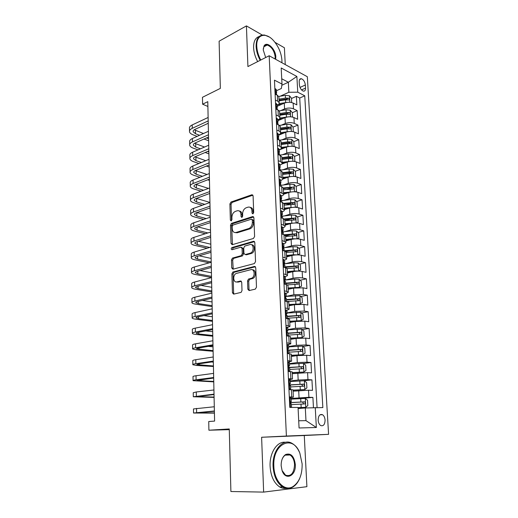 <?xml version="1.0" encoding="UTF-8"?>
<svg xmlns="http://www.w3.org/2000/svg" width="518" height="518" viewBox="0 0 518 518"><rect width="100%" height="100%" fill="white"/><g stroke="black" fill="none" stroke-linecap="round" stroke-linejoin="round"><path stroke-width="0.78" d="M252.907 213.895L253.703 212.522L253.088 195.908L251.845 194.768L230.983 202.039L229.901 203.943L230.361 220.124L231.222 220.927L231.954 219.606L231.889 217.495C232.012 214.51 233.152 212.484 235.314 211.409L237.121 210.807C239.368 210.353 240.65 211.584 240.98 214.51L241.045 216.641L241.9 217.463L242.683 216.11L242.612 213.979C242.722 210.956 243.887 208.896 246.108 207.796L247.967 207.174C250.272 206.701 251.599 207.951 251.949 210.91L252.026 213.066L252.907 213.895M325.077 420.059C324.838 417.443 323.957 415.643 322.442 414.672C319.761 413.927 318.33 415.76 318.149 420.176C318.382 422.792 319.25 424.592 320.765 425.576C323.472 426.327 324.909 424.488 325.077 420.059M247.837 289.199L249.106 290.566L255.296 289.135L256.475 287.186L255.756 267.748L254.467 266.427L232.828 272.06L231.896 273.88L232.44 292.793L233.65 294.14L241.103 292.379L241.997 290.566L241.738 282.349L240.494 281.021L236.92 281.896C233.217 283.016 232.504 275.032 236.156 273.491L250.803 269.677C254.591 268.46 255.484 276.502 251.722 278.179L248.485 279.085L247.552 280.931L247.837 289.199L249.016 289.42L249.411 290.494M251.845 194.768L252.842 195.098L251.845 194.768M262.283 35.036L246.419 25.9L219.114 41.2L220.344 88.384L202.467 97.3L202.603 104.196L207.789 101.651L214.594 421.095L208.735 421.522L208.903 430.212L229.28 429.649M263.643 492.1L306.902 486.68L304.28 435.515L261.616 437.263L263.643 492.1L230.899 491.517L229.26 428.962L208.903 430.212M261.616 437.263L286.396 436.046L269.179 55.743L307.329 76.722L328.587 434.337L286.396 436.046M246.419 25.9L247.921 66.557L269.179 55.743M253.444 238.474L254.597 236.512L253.898 217.761L252.642 216.569L231.546 223.342L230.51 225.226L231.028 243.486L232.219 244.71L253.444 238.474M254.817 242.528L255.529 261.622L254.364 263.578L232.932 269.205L231.727 267.923L231.501 259.939L232.459 258.1L241.278 255.633L242.256 253.768L242.081 248.446L240.851 247.196L232.019 249.734C230.989 249.365 230.944 248.646 231.87 247.578L253.548 241.278L254.817 242.528M285.256 64.582L284.395 47.766L274.987 42.346M313.455 407.621L312.898 397.397L299.488 398.627M291.122 398.452L308.903 397.306L308.527 390.216L312.509 390.352L311.933 379.849L303.794 380.762M290.294 380.931L298.174 380.031L307.964 379.649L307.588 372.643L311.551 372.889L310.981 362.509L303.593 363.487M289.471 363.61L297.3 362.561L307.025 362.199L306.656 355.277L310.606 355.633L310.042 345.376L302.926 346.458M288.656 346.503L296.432 345.299L306.106 344.956L305.737 338.112L309.667 338.584L309.11 328.444L302.24 329.623M287.859 329.59L295.577 328.244L305.193 327.913L304.83 321.154L308.741 321.73L308.191 311.713L301.554 312.976M287.063 312.872L294.729 311.383L304.293 311.072L303.936 304.39L307.828 305.07L307.284 295.169L300.854 296.523M286.279 296.354L293.894 294.723L303.399 294.431L303.049 287.827L306.928 288.604L306.391 278.813L300.149 280.244M285.619 279.992L293.065 278.25C296.451 277.577 299.605 277.486 302.518 277.978L302.169 271.451L306.034 272.326L305.503 262.652L299.443 264.154M285.405 267.644L287.704 267.068M285.444 263.694L292.249 261.972C295.616 261.253 298.75 261.169 301.651 261.713L301.301 255.264L305.147 256.235L304.623 246.672L298.737 248.245M286.085 251.619L289.335 250.751M285.172 247.585L291.446 245.882C294.787 245.111 297.902 245.033 300.79 245.642L300.446 239.264L304.28 240.326L303.755 230.873L298.025 232.511M285.599 236.059L290.559 234.641M284.816 231.669L290.643 229.973C293.965 229.157 297.06 229.085 299.941 229.746L299.598 223.439L303.412 224.598L302.9 215.248L297.313 216.945M284.861 220.733L291.466 218.725M284.408 215.928L289.86 214.238C293.156 213.384 296.238 213.312 299.1 214.031L298.763 207.796L302.557 209.052L302.052 199.799L296.6 201.56M286.189 204.914L291.951 203.056M283.955 200.369L289.076 198.692C292.353 197.785 295.415 197.721 298.264 198.498L297.934 192.333L301.716 193.667L301.217 184.525L295.895 186.338M287.315 189.258L291.783 187.736M283.469 184.991L288.306 183.314C291.563 182.368 294.606 182.31 297.442 183.139L297.118 177.039L300.88 178.464L300.388 169.418L295.189 171.283M288.202 173.783L291.284 172.682M282.951 169.781L287.542 168.104C290.779 167.12 293.81 167.068 296.633 167.942L296.309 161.914L300.058 163.423L299.566 154.481L294.483 156.391M288.863 158.502L290.682 157.822M282.42 154.74L286.791 153.069C290.002 152.039 293.02 151.994 295.83 152.92L295.506 146.957L299.242 148.549L298.756 139.705L293.784 141.66M289.07 143.512L290.028 143.136M281.876 139.866L286.04 138.196C289.238 137.128 292.236 137.082 295.033 138.066L294.716 132.168L298.433 133.838L297.954 125.084L293.071 127.091M289.005 128.762L289.348 128.626M281.313 125.155L285.301 123.485C288.481 122.377 291.459 122.339 294.243 123.368L293.933 117.534L297.636 119.282L297.157 110.625L293.466 108.832C290.695 107.757 287.73 107.789 284.576 108.935L280.743 110.606M292.307 112.704L297.157 110.625M308.527 390.216L293.084 391.187M307.588 372.643L292.236 373.698M306.656 355.277L296.95 355.633L291.407 356.423M305.737 338.112L296.089 338.455L290.579 339.348M304.83 321.154L295.234 321.477L289.769 322.474M303.936 304.39L294.392 304.694L288.96 305.795M303.049 287.827L293.564 288.112L288.17 289.309M302.169 271.451C299.262 270.94 296.115 271.024 292.741 271.717L287.38 273.012M301.301 255.264C298.407 254.688 295.279 254.772 291.925 255.51L286.603 256.902M300.446 239.264C297.565 238.63 294.457 238.707 291.122 239.491L285.839 240.974M299.598 223.439C296.73 222.753 293.641 222.824 290.333 223.659L285.075 225.226M298.763 207.796C295.907 207.058 292.832 207.122 289.543 207.996L284.324 209.654M297.934 192.333C295.092 191.537 292.035 191.595 288.766 192.515L283.618 194.244M297.118 177.039C294.289 176.191 291.245 176.249 288.002 177.208L282.763 179.06M296.309 161.914C293.492 161.014 290.469 161.066 287.237 162.069L281.604 164.167M295.506 146.957C292.702 146.011 289.698 146.057 286.486 147.099L279.325 149.896M294.716 132.168C291.925 131.164 288.934 131.209 285.748 132.291L278.632 135.198M293.933 117.534C291.155 116.485 288.176 116.524 285.01 117.644L277.939 120.662M299.216 81.721L299.391 84.848C299.857 88.086 301.172 90.171 303.321 91.116C304.824 91.317 305.568 90.32 305.542 88.105L305.361 85.004C304.888 81.766 303.574 79.681 301.405 78.742C299.928 78.548 299.203 79.539 299.216 81.721M298.711 420.765L305.97 420.642L305.309 407.97L322.85 407.582L304.752 95.798L297.753 92.185L288.856 92.275L280.167 96.218M315.248 407.549L316.356 427.492L299.067 427.985L298.051 407.459L289.795 407.42L274.456 80.16L281.993 84.046L281.19 67.981L296.879 76.47L297.753 92.185M289.335 397.688L293.369 397.079L293.02 389.827L288.96 389.562M288.5 379.811L292.495 379.014L292.152 371.853L288.105 371.425M287.671 362.147L291.634 361.169L291.291 354.098L287.27 353.516M287.71 344.554L288.377 344.451C290.184 344.159 290.98 343.855 290.786 343.544L290.449 336.558L286.441 335.819M287.322 327.221L287.561 327.175C289.348 326.845 290.145 326.495 289.944 326.133L289.614 319.224L285.619 318.337M286.739 310.107L286.752 310.107C288.526 309.738 289.316 309.35 289.115 308.929L288.785 302.104L284.809 301.068M317.074 407.556L299.715 98.025L296.374 96.329L296.846 104.889L293.162 103.063C290.391 101.968 287.432 102.001 284.285 103.16L277.26 106.281M277.208 105.258C278.729 104.507 279.377 103.639 279.163 102.655L277.603 101.127L275.388 100.052M278.911 97.41L278.878 96.782L277.324 95.228L275.11 94.134M289.303 396.879L293.369 397.079M288.448 378.652L292.495 379.014M287.6 360.651L291.634 361.169M286.771 342.871L290.786 343.544M285.942 325.304L289.944 326.133M285.133 307.951L289.115 308.929M284.33 290.805L288.293 291.925C288.494 292.385 287.749 292.819 286.065 293.214M287.982 285.483L286.344 284.473L284.013 284.006M283.534 273.867L287.484 275.129C287.684 275.634 286.972 276.1 285.334 276.528M287.179 268.797L285.547 267.676L283.223 267.146M282.75 257.129L286.681 258.527C286.888 259.078 286.176 259.583 284.557 260.049M286.383 252.305L284.751 251.075L282.439 250.485M281.973 240.585L285.891 242.12C286.098 242.715 285.392 243.266 283.78 243.758M285.593 236.001L283.974 234.667L281.669 234.019M281.209 224.236L285.107 225.9C285.314 226.547 284.615 227.137 283.016 227.661M284.816 219.891L283.197 218.447L280.905 217.748M280.452 208.081L284.337 209.874C284.544 210.567 283.851 211.189 282.265 211.745M284.052 203.962L282.433 202.421L280.154 201.67M279.701 192.107L283.573 194.03C283.78 194.762 283.093 195.428 281.514 196.011M283.288 188.222L281.682 186.577L279.409 185.774M278.962 176.327L282.815 178.36C283.022 179.144 282.349 179.843 280.775 180.458M282.543 172.656L282.517 172.151L280.931 170.914L278.671 170.059M278.231 160.722L280.491 161.603L282.07 162.879C282.278 163.701 281.604 164.433 280.05 165.08M281.798 157.265L281.773 156.734L280.193 155.432L277.939 154.526M277.512 145.293L279.752 146.225L281.332 147.565C281.539 148.433 280.873 149.197 279.325 149.87M281.06 142.049L281.034 141.492L279.461 140.125L277.221 139.174M276.793 130.044L279.027 131.022L280.601 132.427C280.814 133.333 280.147 134.136 278.613 134.835M280.335 127.001L280.309 126.418L278.742 124.993L276.508 123.99M276.088 114.964L278.315 115.993L279.875 117.456C280.089 118.402 279.435 119.237 277.907 119.962M279.623 112.128L279.591 111.519L278.03 110.023L275.809 108.974M294.243 123.368L297.954 125.084M295.033 138.066L298.756 139.705M295.83 152.92L299.566 154.481M296.633 167.942L300.388 169.418M297.442 183.139L301.217 184.525M298.264 198.498L302.052 199.799M299.1 214.031L302.9 215.248M299.941 229.746L303.755 230.873M300.79 245.642L304.623 246.672M301.651 261.713L305.503 262.652M302.518 277.978L306.391 278.813M303.399 294.431L307.284 295.169M304.293 311.072L308.191 311.713M305.193 327.913L309.11 328.444M306.106 344.956L310.042 345.376M307.025 362.199L310.981 362.509M307.964 379.649L311.933 379.849M308.903 397.306L312.898 397.397M305.309 407.97L298.103 408.547M288.856 92.275L288.338 82.239L281.727 78.775M281.818 85.276L288.338 82.239L296.879 76.47M276.521 90.715L281.378 88.468L281.993 84.046M304.28 435.515L328.587 434.337M202.603 104.196L207.893 106.468M291.55 98.472L296.374 96.329M299.715 98.025L304.752 95.798M316.356 427.492L305.97 420.642M252.026 213.066L253.179 213.41L253.101 211.26C252.901 208.916 251.942 207.621 250.213 207.375M239.277 210.994C240.993 211.214 241.945 212.497 242.133 214.847L242.204 216.977L241.045 216.641M252.894 195.176L232.135 202.389L231.054 204.293L231.52 220.448L230.361 220.124M253.665 216.945L232.705 223.659L231.669 225.544L232.452 244.638M252.279 220.033L251.398 219.192L232.919 225.077L232.148 226.411L232.213 228.652C232.517 231.578 233.793 232.854 236.04 232.472L249.003 228.464C251.152 227.324 252.272 225.278 252.363 222.319L252.279 220.033L253.438 220.364L252.059 219.386M235.185 232.595L237.205 232.776L236.04 232.472M253.438 220.364L253.522 222.649C253.431 225.602 252.311 227.648 250.162 228.781L237.205 232.776M241.673 247.397L243.246 248.724L243.421 254.04L242.443 255.905L233.637 258.365L232.673 260.198L233.217 269.133M254.532 241.621L233.126 247.824L232.452 249.611M250.155 253.185L250.582 253.03C254.448 251.483 253.716 243.259 249.851 244.606L244.736 246.089L243.732 247.973L243.913 253.308L245.15 254.571L250.155 253.185L251.754 253.308C255.257 251.936 255.147 244.477 251.644 244.8M245.513 254.655L245.15 254.571M251.327 253.464L246.322 254.843M252.46 269.852C255.989 269.425 256.384 276.877 252.901 278.419L249.663 279.319L248.737 281.157L249.016 289.42M236.571 281.954L238.105 282.122L236.92 281.896M241.382 281.319L238.105 282.122M255.406 266.744L234.006 272.3L233.074 274.119L233.624 293L234 294.056M291.647 102.538L291.537 98.226L289.433 95.778L285.334 95.377L278.749 96.452M286.758 102.447L279.092 103.613M282.213 104.079L278.101 104.74M279.079 100.868L285.56 99.819L288.902 99.929C289.698 99.534 289.62 98.951 288.668 98.18L285.47 98.096L278.995 99.145M279.04 100.123L286.953 98.951L288.668 98.18M274.864 88.876L275.498 88.759L276.495 90.21M189.51 130.944L189.471 128.542C189.18 127.175 190.093 125.978 192.204 124.942L208.126 117.476M197.125 136.376L193.091 134.835C191.058 134.032 189.866 133.055 189.523 131.883C189.232 130.536 190.145 129.345 192.256 128.322L208.197 120.914M276.269 93.648L276.606 92.547L276.198 91.939C275.686 92.198 275.738 92.8 276.359 93.752L276.709 94.716M208.249 123.278L194.995 129.39C193.577 130.07 192.961 130.866 193.156 131.773L195.513 133.728L199.547 135.282M194.25 129.798L203.457 133.521M206.468 137.943L208.579 138.759M208.624 140.767L204.047 139.018M281.909 62.743L281.921 60.295C281.358 53.231 278.697 46.827 273.931 41.071C266.045 31.572 256.009 34.227 256.773 46.367C257.006 50.893 258.34 55.445 260.774 60.017M260.185 60.315C257.705 55.64 256.345 50.991 256.106 46.374C256.17 38.358 259.013 34.589 264.627 35.056L269.224 36.972M265.689 57.517L263.248 49.955L263.979 46.083C266.653 40.546 275.744 49.009 275.816 56.915L275.647 59.298M275.052 58.974L275.175 56.915C274.249 50.68 271.594 46.717 267.204 45.034C265.76 44.807 264.666 45.344 263.915 46.633L263.248 48.996M257.666 61.597C255.186 56.941 253.833 52.305 253.6 47.695C253.516 41.459 255.38 37.73 259.188 36.5M265.475 45.183L266.239 45.539M302.136 463.875L299.857 453.205C293.123 434.155 272.423 443.35 273.847 466.342C274.158 480.976 284.486 491.77 292.774 486.719C299.177 482.439 302.298 474.825 302.136 463.875M299.941 477.816C298.154 482.297 295.668 485.437 292.476 487.244C289.219 488.96 285.936 488.862 282.634 486.946C276.949 483.048 273.763 476.191 273.077 466.375C272.125 450.226 283.119 437.716 292.152 443.427C295.137 445.143 297.552 448.044 299.391 452.13M295.299 464.471C296.244 475.789 285.541 481.125 282.103 470.642L281.157 465.701C281.132 460.334 282.64 456.598 285.683 454.5C290.915 452.842 294.12 456.164 295.299 464.471M282.051 470.493L285.586 475.2C291.051 476.748 294.036 473.18 294.554 464.504C294.205 459.939 292.689 456.772 290.002 455.011C288.461 454.169 286.933 454.176 285.412 455.031C283.877 455.963 282.705 457.582 281.896 459.874M286.221 488.325C283.981 488.655 281.786 488.183 279.642 486.914C273.957 483.029 270.778 476.197 270.098 466.414C269.366 452.797 277.26 440.928 285.483 442.307M288.96 454.564L289.4 455.031M292.197 116.99L292.528 116.906L292.301 112.574L290.184 110.153L286.065 109.764L279.208 110.852M287.775 116.913L279.908 118.039M283.055 118.48L279.306 119.062M279.772 115.281L286.292 114.258L289.633 114.355C290.456 113.96 290.378 113.371 289.413 112.594L286.201 112.516L279.688 113.546M279.733 114.478L287.691 113.338L289.413 112.594M292.748 131.604L293.298 131.455L293.071 127.072L290.948 124.676L286.797 124.314L279.519 125.434M288.811 131.54L280.646 132.634M283.922 133.035L280.374 133.573M280.478 129.856L287.03 128.859L290.365 128.943C291.213 128.542 291.148 127.952 290.171 127.169L286.94 127.098L280.393 128.095M280.432 128.995L288.435 127.881L290.171 127.169M293.298 131.455L292.871 131.63M293.311 146.393L294.082 146.16L293.848 141.731L291.712 139.361L287.548 139.025L279.629 140.197M289.866 146.341L281.319 147.403M284.816 147.753L281.313 148.258M281.183 144.587L287.781 143.622L291.11 143.687C291.984 143.285 291.925 142.69 290.935 141.9L287.691 141.841L281.099 142.813M281.144 143.674L289.193 142.586L290.935 141.9M294.082 146.16L293.434 146.413M293.894 161.357L294.871 161.027L294.632 156.553L292.489 154.215L288.299 153.898L279.578 155.147M290.948 161.318L282.045 162.328M285.742 162.626L282.116 163.138M281.902 159.479L288.539 158.54L291.867 158.599C292.767 158.197 292.715 157.595 291.712 156.792L288.442 156.74L281.818 157.686M281.857 158.508L289.95 157.453L291.712 156.792M294.871 161.027L293.965 161.363M275.557 103.548L276.185 103.412L277.188 104.804M189.698 144.438L189.666 141.964C189.374 140.656 190.287 139.497 192.411 138.5L208.424 131.287M197.986 149.877L193.298 148.167C191.252 147.41 190.054 146.464 189.711 145.344C189.42 144.043 190.339 142.903 192.463 141.906L208.495 134.758M276.929 108.288L277.298 107.194L276.903 106.611C276.372 106.87 276.424 107.479 277.052 108.437L277.402 109.363M208.54 137.024L195.215 142.929C193.784 143.596 193.169 144.36 193.363 145.228L195.733 147.106L200.414 148.821M194.6 143.246L204.539 147.041M207.589 151.45L208.858 151.916M208.903 153.846L205.154 152.486M276.249 118.382L276.884 118.227L277.888 119.567M189.892 158.068L189.86 155.523C189.569 154.267 190.488 153.16 192.625 152.195L208.715 145.234M198.918 163.507L193.512 161.642C191.453 160.917 190.255 160.01 189.905 158.935C189.614 157.692 190.54 156.591 192.677 155.64L208.793 148.744M277.596 123.09L278.004 122.002L277.616 121.452C277.072 121.711 277.124 122.326 277.758 123.284L278.108 124.178M208.838 150.919L195.441 156.611C194.004 157.252 193.382 157.984 193.577 158.819L195.959 160.619L201.366 162.497M194.975 156.831L205.73 160.69M208.819 165.087L209.142 165.203M209.181 167.055L206.371 166.084M276.949 133.385L277.59 133.21L278.6 134.492M190.093 171.84L190.054 169.224C189.763 168.02 190.689 166.951 192.832 166.025L209.019 159.33M199.942 177.279L193.726 175.246C191.654 174.56 190.449 173.698 190.1 172.669C189.808 171.477 190.734 170.428 192.89 169.509L209.091 162.872M278.263 138.053L278.716 136.972L278.334 136.454C277.784 136.72 277.823 137.335 278.47 138.3L278.82 139.154M209.136 164.957L195.662 170.435C194.218 171.044 193.596 171.749 193.79 172.546L196.186 174.262L202.402 176.308M195.39 170.551L207.032 174.475M209.466 180.387L207.705 179.817M277.661 148.556L278.302 148.368L279.312 149.585M190.287 185.748L190.248 183.061C189.957 181.915 190.889 180.892 193.046 180.005L209.324 173.569M201.068 191.187L193.939 188.992C191.861 188.338 190.65 187.522 190.3 186.538C190.009 185.405 190.941 184.402 193.104 183.521L209.395 177.156M278.943 153.186L279.435 152.117L279.066 151.632C278.496 151.897 278.535 152.512 279.189 153.483L279.539 154.299M209.44 179.144L195.888 184.395C194.438 184.984 193.81 185.658 194.004 186.415L196.413 188.047L203.542 190.255M195.849 184.414L208.476 188.403M209.751 193.855L209.188 193.68M294.489 176.496L295.668 176.062L295.428 171.536L293.272 169.224L289.063 168.939L280.29 170.15M292.042 176.463L282.77 177.421M286.7 177.668L282.809 178.192M282.634 174.54L289.303 173.634L292.625 173.679C293.551 173.271 293.512 172.662 292.489 171.853L289.206 171.814L282.543 172.727M282.582 173.511L290.721 172.488L292.489 171.853M278.38 163.902L279.027 163.688L280.037 164.853M190.488 199.806L190.449 197.041C190.158 195.946 191.09 194.975 193.266 194.127L209.628 187.963M202.324 205.232L194.153 202.875C192.068 202.26 190.851 201.489 190.501 200.557C190.203 199.482 191.142 198.517 193.318 197.675L209.706 191.589M279.629 168.486L280.16 167.431L279.804 166.977C279.221 167.243 279.26 167.871 279.914 168.842L280.264 169.619M209.745 193.473L196.121 198.504C194.664 199.067 194.03 199.708 194.224 200.427L196.639 201.968L204.811 204.345M196.374 198.413L209.939 202.421M295.098 191.809L296.471 191.265L296.231 186.687L294.069 184.408L289.834 184.143L281.009 185.314M293.162 191.783L283.508 192.683M287.704 192.877L283.54 193.415M283.365 189.776L293.395 188.921C294.347 188.513 294.315 187.898 293.279 187.082L283.275 187.937M283.314 188.681L293.279 187.082M279.752 179.189L279.111 179.422L279.752 179.189L280.769 180.29M190.689 214.005L190.65 211.163C190.359 210.127 191.297 209.207 193.479 208.391L209.939 202.512M203.729 219.418L194.373 216.9C192.275 216.323 191.051 215.598 190.702 214.717C190.404 213.694 191.349 212.788 193.538 211.985L210.017 206.177M280.322 183.955L280.898 182.919L280.549 182.498C279.953 182.77 279.985 183.398 280.646 184.376L281.002 185.114M210.055 207.964L196.354 212.756C194.885 213.293 194.25 213.902 194.444 214.588L196.872 216.038L206.229 218.577M196.957 212.548L210.23 216.213M295.733 207.304L297.287 206.643L297.041 202.014L294.871 199.76L290.611 199.521L281.74 200.654M294.295 207.284L284.252 208.119M288.746 208.249L284.285 208.806M284.11 205.173L294.179 204.338C295.156 203.93 295.124 203.309 294.082 202.48L283.929 203.328M284.052 204.014L292.294 203.056L293.279 204.105M294.082 202.48L292.288 203.056L294.082 202.48M279.843 195.085L280.491 194.872L281.514 195.908M280.491 194.872L279.843 195.124M190.896 228.347L190.857 225.434C190.559 224.456 191.505 223.582 193.7 222.811L210.25 217.217M205.322 233.747L194.593 231.073C192.482 230.536 191.259 229.85 190.902 229.021C190.611 228.062 191.563 227.201 193.758 226.437L210.327 220.914M281.345 199.32L281.3 198.193C280.698 198.472 280.724 199.106 281.391 200.09L281.74 200.783M210.366 222.604L196.587 227.162C195.111 227.667 194.47 228.244 194.671 228.891L197.105 230.251L207.835 232.945M197.604 226.826L210.528 230.141M296.387 222.98L298.109 222.19L297.863 217.508L295.681 215.287L291.401 215.074L282.375 216.181M295.441 222.967L285.004 223.731M289.847 223.802L285.036 224.372M284.861 220.752L294.988 219.936C295.959 219.515 295.94 218.894 294.917 218.059L284.298 218.926M284.803 219.528L293.123 218.602L294.082 219.677M293.123 218.602L294.917 218.059L293.084 218.602M280.588 210.936L281.242 210.729L282.258 211.7M231.805 223.381L231.164 223.588M281.242 210.729L280.588 211.001M191.103 242.845L191.058 239.847C190.76 238.934 191.718 238.112 193.926 237.38L210.567 232.077M207.148 248.219L194.813 245.383C192.696 244.891 191.466 244.25 191.11 243.473C190.812 242.579 191.77 241.77 193.978 241.045L210.651 235.819M281.734 215.41L282.394 214.439L282.057 214.07C281.449 214.361 281.475 214.996 282.129 215.974L282.498 216.634M210.684 237.399L196.827 241.712C195.344 242.197 194.697 242.741 194.897 243.343L197.345 244.606L209.673 247.462M198.316 241.252L210.826 244.205M297.054 238.837L298.944 237.911L298.692 233.178L296.503 230.989L292.197 230.808L282.737 231.909M296.6 238.83L292.605 238.74L285.768 239.517M291.019 239.523L285.794 240.119M285.619 236.506L295.804 235.709C296.782 235.282 296.762 234.654 295.759 233.819L284.259 234.751M285.282 235.25L293.894 234.324L294.891 235.431M281.339 226.968L281.999 226.774L283.022 227.68M281.999 226.774L281.345 227.072M191.31 257.498L191.265 254.416C190.967 253.567 191.932 252.797 194.153 252.104L210.891 247.099M209.259 262.827L195.04 259.848C192.91 259.395 191.673 258.806 191.317 258.081C191.019 257.245 191.984 256.488 194.205 255.808L210.968 250.88M282.459 231.41L283.152 230.471L282.815 230.128C282.206 230.432 282.226 231.073 282.88 232.045L283.255 232.673M211.001 252.35L197.067 256.423C195.571 256.876 194.923 257.381 195.124 257.945L197.578 259.117L211.208 261.998M199.119 255.821L211.13 258.417M286.538 255.484L293.415 254.739L297.746 254.882L299.786 253.814L299.534 249.022L297.332 246.872L293.007 246.717L283.268 247.798M292.314 255.419L286.564 256.041M286.389 252.434L296.633 251.664C297.604 251.23 297.597 250.595 296.607 249.754L284.117 250.757M285.217 251.204L294.71 250.226L295.713 251.366M282.096 243.188L282.763 243.007L283.786 243.842M282.763 243.007L282.103 243.324M191.524 272.3L191.479 269.14C191.181 268.35 192.146 267.631 194.379 266.984L211.214 262.283M211.538 277.544L195.267 274.462C193.13 274.048 191.88 273.51 191.53 272.844C191.233 272.073 192.197 271.367 194.438 270.726L211.292 266.103M283.191 247.585L283.922 246.691L283.586 246.374C282.977 246.697 282.996 247.339 283.637 248.31L284.026 248.893M211.325 267.469L197.306 271.283C195.804 271.71 195.156 272.183 195.351 272.701L197.824 273.776L211.512 276.392M200.032 270.545L211.435 272.779M298.264 271.115L300.641 269.897L300.382 265.054L298.167 262.937L293.823 262.807L284.097 263.837M298.595 271.037L294.237 270.927L287.315 271.639M294.03 271.458L287.341 272.144M287.166 268.551L297.474 267.806C298.439 267.366 298.439 266.718 297.468 265.876L284.881 266.841M284.9 267.366L295.532 266.31L296.542 267.482M282.867 259.602L283.534 259.427L284.563 260.198M283.534 259.427L282.873 259.771M191.738 287.263L191.686 284.013C191.388 283.294 192.366 282.627 194.606 282.019L211.538 277.635M211.843 291.99L195.493 289.232C193.35 288.856 192.094 288.371 191.744 287.755C191.446 287.05 192.418 286.402 194.664 285.806L211.622 281.501M283.935 263.94L284.699 263.099L284.363 262.807C283.754 263.15 283.767 263.798 284.401 264.763L284.803 265.307M211.648 282.75L197.552 286.305C196.044 286.7 195.39 287.14 195.584 287.613L198.064 288.591L211.823 290.935M201.094 285.412L211.745 287.283M298.698 287.548L301.502 286.169L301.243 281.274L299.022 279.183L294.651 279.092L285.431 280.011M296.574 287.665L288.125 288.435M299.449 287.38L288.105 287.976M287.632 284.887L298.323 284.129C299.287 283.683 299.294 283.035 298.342 282.18L285.651 283.106M285.671 283.586L296.367 282.582L297.377 283.793M283.644 276.211L284.317 276.049L285.347 276.741M284.317 276.049L283.657 276.411M191.951 302.382L191.9 299.048C191.602 298.394 192.586 297.785 194.839 297.222L211.868 293.156M212.153 306.585L195.726 304.157C193.57 303.826 192.314 303.386 191.958 302.836C191.66 302.195 192.638 301.599 194.897 301.049L211.953 297.06M284.699 280.484L285.489 279.701L285.153 279.442C284.544 279.798 284.55 280.452 285.178 281.41L285.593 281.915M211.979 298.193L197.798 301.489C196.283 301.858 195.623 302.253 195.823 302.687L198.31 303.561L212.134 305.626M202.337 300.434L212.056 301.936M284.434 293.013L286.143 293.486M285.107 292.864L284.44 293.253M284.79 300.705L285.288 301.152M192.165 317.663L192.12 314.245C191.822 313.655 192.806 313.105 195.072 312.587L212.205 308.845M212.471 321.335L195.966 319.237C193.797 318.952 192.528 318.564 192.172 318.071C191.874 317.495 192.858 316.958 195.131 316.453L212.289 312.794M285.476 297.215L286.286 296.503L285.949 296.27C285.34 296.639 285.347 297.306 285.962 298.258L286.389 298.718M212.309 313.811L198.051 316.835C196.523 317.171 195.862 317.534 196.057 317.916L198.562 318.693L212.451 320.474M203.846 315.604L212.374 316.744M285.23 310.017L286.946 310.431M285.91 309.881L285.243 310.295M285.593 317.838L286.279 318.434M192.385 333.113L192.34 329.603C192.036 329.085 193.026 328.587 195.312 328.121L212.542 324.708M212.788 336.234L196.199 334.473C194.017 334.24 192.748 333.903 192.392 333.469C192.094 332.964 193.084 332.485 195.37 332.032L212.626 328.703M286.273 314.141L287.095 313.507L286.752 313.299C286.15 313.688 286.15 314.361 286.758 315.307L287.199 315.721M212.645 329.603L198.303 332.349C196.769 332.653 196.102 332.977 196.296 333.314L198.815 333.98L212.768 335.476M205.73 330.924L212.691 331.708M298.99 304.183L302.376 302.635L302.111 297.675L299.877 295.623L286.279 296.425M298.303 304.221L288.921 304.921M300.31 303.917L288.902 304.506M287.237 301.489L299.177 300.647C300.142 300.194 300.155 299.534 299.216 298.679L286.428 299.566M286.454 300L297.209 299.041L298.226 300.291M289.724 321.594L301.185 320.648L303.257 319.289L302.991 314.271L300.744 312.257L287.069 313.04M301.185 320.648L289.704 321.231M287.315 318.233L300.045 317.359C301.003 316.893 301.029 316.233 300.11 315.371L287.225 316.22M287.237 316.602L298.064 315.695L299.08 316.984M290.54 338.468L302.072 337.574L304.15 336.137L303.878 331.06L301.625 329.085L287.866 329.849M302.072 337.574L290.527 338.15M288.118 335.101L300.926 334.265C301.884 333.793 301.91 333.126 301.01 332.258L288.021 333.068M288.034 333.398L298.925 332.55L299.941 333.87M286.409 335.178L288.06 336.007M287.134 335.793L286.758 335.858M286.033 327.227L287.762 327.577M286.719 327.104L286.053 327.538M192.612 348.731L192.56 345.13C192.256 344.677 193.253 344.243 195.551 343.822L212.885 340.753M213.105 351.288L196.439 349.877L192.612 349.035C192.314 348.601 193.311 348.18 195.61 347.772L212.969 344.794M287.089 331.267L287.911 330.711L287.568 330.536C286.966 330.944 286.966 331.617 287.561 332.562L288.014 332.932M212.989 345.564L198.562 348.031C197.015 348.303 196.341 348.588 196.542 348.873L213.092 350.634M208.171 346.387L213.015 346.827M291.362 355.536L302.965 354.7L305.05 353.185L304.778 348.051L302.518 346.115L288.675 346.859M302.965 354.7L291.349 355.277M288.927 352.175L301.813 351.379C302.765 350.893 302.803 350.22 301.916 349.352L288.636 350.129M288.843 350.395L299.799 349.598L300.816 350.964M287.231 352.726L289.012 353.671M287.956 353.328L287.263 353.431M286.849 344.645L288.584 344.93M287.542 344.535L286.868 345.001M192.838 364.51L192.78 360.819C192.482 360.444 193.486 360.068 195.798 359.693L213.228 356.98M213.435 366.498L196.685 365.449L192.838 364.769C192.541 364.413 193.544 364.05 195.856 363.688L213.319 361.059M287.93 348.595L288.733 348.128L288.396 347.979C287.794 348.407 287.788 349.087 288.377 350.032L288.843 350.349M213.332 361.713L198.815 363.882L196.788 364.607L213.422 365.954M211.519 361.985L213.338 362.108M292.197 372.811L303.872 372.034L305.97 370.435L305.691 365.235L303.418 363.345L289.491 364.076M303.872 372.034L292.184 372.604M289.75 369.451L302.706 368.686C303.665 368.201 303.703 367.515 302.836 366.64L288.96 367.417M289.115 367.631L300.686 366.848L301.69 368.272M288.066 370.493L289.834 371.264L289.445 371.51M288.791 371.082L288.092 371.173M287.678 362.276L289.42 362.49M288.377 362.179L287.697 362.671M193.065 380.471L193.007 376.683C192.709 376.379 193.719 376.068 196.037 375.744L213.578 373.381M213.759 381.876L193.065 380.678C192.761 380.393 193.777 380.095 196.102 379.785L213.669 377.512M288.798 366.129L289.575 365.753L289.232 365.643C288.63 366.084 288.617 366.77 289.199 367.709L289.679 367.981M213.681 378.036L197.034 380.51L213.753 381.436M293.039 390.287L304.785 389.575L306.896 387.891L306.617 382.634L304.325 380.775L290.32 381.488M304.785 389.575L293.033 390.138M290.579 386.933L303.619 386.208C304.571 385.709 304.616 385.023 303.768 384.142L289.633 384.88M289.685 385.049L301.58 384.304L302.577 385.787M288.908 388.474L290.682 389.173L289.271 389.575M289.64 389.057L288.934 389.128M288.513 380.121L290.261 380.27M289.212 380.044L288.532 380.555M193.292 396.607L193.24 392.722L196.29 391.971L213.934 389.976M214.089 397.41L193.292 396.762L214.025 394.153M289.698 383.877L290.074 383.514C289.478 383.974 289.465 384.673 290.035 385.612L290.527 385.826M214.031 394.541L197.287 396.587L214.083 397.086M298.064 407.75L305.717 407.329L307.828 405.562L307.55 400.239L305.251 398.426L291.155 399.119M305.717 407.329L298.057 407.647M291.414 404.623L304.539 403.943C305.49 403.431 305.542 402.739 304.707 401.858L290.443 402.544M290.443 402.661L302.486 401.974L303.47 403.522M289.756 406.682L291.194 407.426M290.494 407.245L289.789 407.303M289.361 398.187L291.116 398.271M290.067 398.122L289.381 398.666M193.525 412.917L193.467 408.942L214.29 406.76M214.426 413.118L193.525 413.021L214.381 410.988M290.624 401.851L290.935 401.612C290.333 402.091 290.32 402.797 290.883 403.729L291.381 403.891M214.387 411.24L197.539 412.846L214.42 412.898M299.061 397.714L298.705 390.617M298.174 380.031L297.824 373.018M297.3 362.561L296.95 355.633M296.432 345.299L296.089 338.455M295.577 328.244L295.234 321.477M294.729 311.383L294.392 304.694M293.894 294.723L293.564 288.112M293.065 278.25L292.741 271.717M292.249 261.972L291.925 255.51M291.446 245.882L291.122 239.491M290.643 229.973L290.333 223.659M289.86 214.238L289.543 207.996M289.076 198.692L288.766 192.515M288.306 183.314L288.002 177.208M287.542 168.104L287.237 162.069M286.791 153.069L286.486 147.099M286.04 138.196L285.748 132.291M285.301 123.485L285.01 117.644M284.576 108.935L284.285 103.16M277.603 101.127L277.324 95.228M291.712 396.93L291.362 389.646M290.844 378.775L290.501 371.574M289.989 360.839L289.646 353.729M289.141 343.123L288.811 336.098M288.306 325.621L287.976 318.68M287.484 308.333L287.16 301.476M286.668 291.252L286.344 284.473M285.865 274.372L285.547 267.676M285.068 257.692L284.751 251.075M284.285 241.207L283.974 234.667M283.508 224.916L283.197 218.447M282.737 208.812L282.433 202.421M281.98 192.89L281.682 186.577M281.229 177.162L280.931 170.914M280.491 161.603L280.193 155.432M279.752 146.225L279.461 140.125M279.027 131.022L278.742 124.993M278.315 115.993L278.03 110.023M293.466 108.832L293.162 103.063M300 87.438L305.361 85.004M301.521 89.918L305.542 88.105M253.101 211.26L251.949 210.91M242.133 214.847L240.98 214.51M231.054 204.293L229.901 203.943M232.135 202.389L230.983 202.039M232.2 243.771L231.028 243.486M231.669 225.544L230.51 225.226M232.763 223.64L231.598 223.323M253.587 216.848L252.642 216.569M249.877 228.885L248.718 228.567M253.522 222.649L252.363 222.319M232.906 268.169L231.727 267.923M232.673 260.198L231.501 259.939M233.78 258.307L232.608 258.048M242.294 255.957L241.123 255.691M243.421 254.04L242.256 253.768M243.246 248.724L242.081 248.446M233.126 247.824L231.954 247.546M254.422 241.498L253.548 241.278M248.737 281.157L247.552 280.931M249.89 279.234L248.711 279.001M252.285 278.645L251.107 278.412M241.2 281.151L240.494 281.021M233.624 293L232.44 292.793M233.074 274.119L231.896 273.88M234.188 272.228L233.009 271.989M255.264 266.602L254.467 266.427M289.827 102.279L289.491 95.843M285.47 98.096L285.334 95.377M285.696 102.551L285.56 99.819M275.446 88.772L275.712 94.431M192.204 124.942L192.256 128.322M195.461 130.406L195.513 133.728M275.841 92.198L276.275 91.997M290.585 116.79L290.242 110.211M286.201 112.516L286.065 109.764M286.428 117.023L286.292 114.258M291.349 131.455L290.999 124.734M286.94 127.098L286.797 124.314M287.173 131.65L287.03 128.859M292.126 146.29L291.764 139.42M287.691 141.841L287.548 139.025M287.924 146.439L287.781 143.622M292.91 161.279L292.541 154.273M288.442 156.74L288.299 153.898M288.681 161.396L288.539 158.54M276.133 103.425L276.411 109.259M192.411 138.5L192.463 141.906M195.681 143.751L195.733 147.106M276.541 106.85L276.968 106.663M276.832 118.24L277.117 124.262M192.625 152.195L192.677 155.64M195.901 157.226L195.959 160.619M277.253 121.672L277.674 121.49M277.538 133.23L277.829 139.433M192.832 166.025L192.89 169.509M196.128 170.836L196.186 174.262M277.972 136.655L278.38 136.487M278.25 148.381L278.554 154.772M193.046 180.005L193.104 183.521M196.354 184.589L196.413 188.047M278.703 151.806L279.098 151.651M293.7 176.444L293.33 169.282M289.206 171.814L289.063 168.939M289.445 176.521L289.303 173.634M278.975 163.707L279.28 170.292M193.266 194.127L193.318 197.675M196.581 198.478L196.639 201.968M294.502 191.783L294.12 184.466M289.983 187.056L289.834 184.143M290.222 191.815L290.074 188.895M279.701 179.209L280.024 185.994M193.479 208.391L193.538 211.985M196.814 212.6L196.872 216.038M295.312 207.291L294.923 199.819M290.766 202.467L290.611 199.521M291.006 207.278L290.857 204.325M280.439 194.891L280.769 201.871M193.7 222.811L193.758 226.437M281.293 198.187L280.95 198.316M197.054 227.007L197.105 230.251M296.134 222.973L295.733 215.339M291.556 218.052L291.401 215.074M291.802 222.921L291.647 219.93M281.19 210.748L281.527 217.942M193.926 237.38L193.978 241.045M282.045 214.064L281.714 214.174M197.293 241.569L197.345 244.606M296.963 238.837L296.555 231.041M292.353 233.812L292.197 230.808M292.605 238.74L292.45 235.716M293.894 234.324L295.707 233.806M281.941 226.8L282.291 234.194M194.153 252.104L194.205 255.808M197.533 256.287L197.578 259.117M297.798 254.85L297.384 246.924M293.162 249.76L293.007 246.717M293.415 254.739L293.259 251.683M294.71 250.226L296.536 249.741M282.705 243.033L283.068 250.647M194.379 266.984L194.438 270.726M197.779 271.16L197.824 273.776M298.646 271.005L298.226 262.989M293.978 265.889L293.823 262.807M294.237 270.927L294.075 267.838M295.532 266.31L297.371 265.857M283.482 259.46L283.851 267.288M194.606 282.019L194.664 285.806M198.025 286.189L198.064 288.591M299.501 287.348L299.074 279.234M294.807 282.206L294.651 279.092M295.066 287.302L294.904 284.175M296.367 282.582L298.219 282.161M284.265 276.075L284.641 284.129M194.839 297.222L194.897 301.049M198.277 301.379L198.31 303.561M285.055 292.897L285.444 301.178M195.072 312.587L195.131 316.453M198.53 316.738L198.562 318.693M285.858 309.913L286.26 318.415M195.312 328.121L195.37 332.032M198.782 332.258L198.815 333.98M300.362 303.885L299.935 295.674M295.642 298.711L295.487 295.558M295.907 303.865L295.746 300.705M297.209 299.041L299.074 298.659M301.236 320.61L300.803 312.309M296.49 315.41L296.328 312.218M296.756 320.629L296.594 317.424M298.064 315.695L299.941 315.345M302.123 337.535L301.683 329.137M297.345 332.303L297.183 329.079M297.617 337.587L297.449 334.35M298.925 332.55L300.816 332.226M286.668 327.136L287.076 335.742M195.551 343.822L195.61 347.772M199.041 347.947L199.067 349.436M303.017 354.662L302.577 346.16M298.213 349.404L298.051 346.141M298.485 354.746L298.316 351.469M299.799 349.598L301.703 349.313M287.49 344.574L287.898 353.282M195.798 359.693L195.856 363.688M199.307 363.811L199.326 365.054M303.924 371.995L303.477 363.39M299.093 366.705L298.925 363.403M299.365 372.112L299.197 368.797M300.686 366.848L302.603 366.602M288.319 362.218L288.733 371.037M196.037 375.744L196.102 379.785M199.572 379.849L199.585 380.847M304.843 389.53L304.383 380.827M299.98 384.214L299.812 380.872M300.259 389.685L300.09 386.331M301.58 384.304L303.509 384.097M289.161 380.082L289.581 389.005M196.29 391.971L196.348 396.056M199.838 396.063L199.851 396.814M305.769 407.284L305.309 398.471M300.88 401.936L300.705 398.556M301.159 407.478L300.984 404.079M302.486 401.974L304.429 401.806M290.015 398.167L290.436 407.2M196.542 408.378L196.6 412.509M200.11 412.464L200.116 412.95M319.956 414.847L322.442 414.672M279.163 102.655L278.878 96.782M279.875 117.456L279.591 111.519M280.601 132.427L280.309 126.418M281.332 147.565L281.034 141.492M282.07 162.879L281.773 156.734M282.815 178.36L282.517 172.151M283.573 194.03L283.268 187.743M284.337 209.874L284.026 203.509M285.107 225.9L284.796 219.464M285.891 242.12L285.58 235.606M286.681 258.527L286.363 251.936M287.484 275.129L287.16 268.46M288.293 291.925L287.969 285.185M299.592 79.584L301.405 78.742M232.705 223.659L231.546 223.342M250.162 228.781L249.003 228.464M233.637 258.365L232.459 258.1M242.443 255.905L241.278 255.633M233.042 247.857L231.87 247.578M251.754 253.308L250.582 253.03M249.663 279.319L248.485 279.085M252.901 278.419L251.722 278.179M234.006 272.3L232.828 272.06M276.722 94.93L276.69 94.295M276.606 92.547L276.476 89.782M193.143 131.145L193.156 131.773M267.204 45.034L263.824 46.801M263.915 46.633L263.979 46.083M279.642 486.914L282.634 486.946M290.002 455.011L285.237 455.141M285.412 455.031L285.683 454.5M292.774 486.719L292.476 487.244M277.421 109.738L277.383 108.961M277.298 107.194L277.169 104.396M193.356 144.626L193.363 145.228M276.58 106.753L276.903 106.611M278.134 124.715L278.088 123.789M278.004 122.002L277.868 119.172M193.57 158.243L193.577 158.819M277.285 121.588L277.616 121.452M278.852 139.866L278.801 138.785M278.716 136.972L278.58 134.117M193.784 171.995L193.79 172.546M278.004 136.59L278.334 136.454M279.578 155.186L279.519 153.943M279.435 152.117L279.299 149.229M193.997 185.891L194.004 186.415M278.723 151.761L279.066 151.632M280.316 170.681L280.251 169.282M280.16 167.431L280.024 164.51M194.218 199.929L194.224 200.427M281.06 186.357L280.983 184.79M280.898 182.919L280.756 179.966M194.438 214.115L194.444 214.588M281.811 202.214L281.727 200.479M281.637 198.588L281.494 195.597M194.664 228.444L194.671 228.891M282.575 218.259L282.485 216.349M282.394 214.439L282.245 211.409M194.891 242.923L194.897 243.343M293.959 234.33L295.759 233.819M283.34 234.492L283.242 232.407M283.152 230.471L283.009 227.408M195.118 257.556L195.124 257.945M294.807 250.233L296.607 249.754M284.123 250.913L284.013 248.646M283.922 246.691L283.773 243.589M195.351 272.339L195.351 272.701M295.661 266.323L297.468 265.876M284.913 267.528L284.796 265.08M284.699 263.099L284.55 259.965M195.584 287.283L195.584 287.613M296.529 282.595L298.342 282.18M285.709 284.343L285.586 281.708M285.489 279.701L285.34 276.534M286.519 301.366L286.383 298.536M286.286 296.503L286.137 293.298M287.335 318.589L287.192 315.559M287.095 313.507L286.94 310.263M297.403 299.061L299.216 298.679M298.284 315.715L300.11 315.371M299.177 332.569L301.01 332.258M288.163 336.02L288.008 332.789M287.911 330.711L287.755 327.428M300.084 349.624L301.916 349.352M288.992 353.567L288.837 350.233M288.733 348.128L288.578 344.807M300.997 366.88L302.836 366.64M289.834 371.264L289.672 367.884M289.575 365.753L289.413 362.393M301.916 384.343L303.768 384.142M290.682 389.173L290.52 385.755M290.417 383.598L290.255 380.193M302.849 402.02L304.707 401.858M291.543 407.31L291.381 403.846M291.278 401.664L291.11 398.212"/></g></svg>
